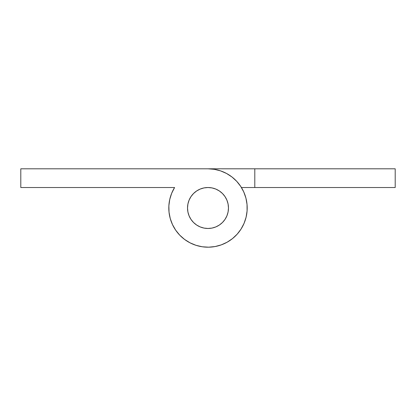 <?xml version="1.0" encoding="UTF-8"?>
<svg xmlns="http://www.w3.org/2000/svg" width="416" height="416" viewBox="0 0 416 416"><rect width="100%" height="100%" fill="white"/><g stroke="black" fill="none" stroke-linecap="round" stroke-linejoin="round"><path stroke-width="0.62" d="M208 187.522A20.472 20.472 0 0 1 228.472 208A20.472 20.472 0 0 1 208 228.472A20.472 20.472 0 0 1 187.522 208A20.472 20.472 0 0 1 208 187.522L204.006 187.918L200.164 189.082L196.622 190.975L193.523 193.523L190.975 196.622L189.082 200.164L187.918 204.006L187.528 208L187.918 211.994L189.082 215.836L190.975 219.378L193.523 222.477L196.622 225.025L200.164 226.918L204.006 228.082L208 228.472L211.994 228.082L215.836 226.918L219.378 225.025L222.477 222.477L225.025 219.378L226.918 215.836L228.082 211.994L228.472 208L228.082 204.006L226.918 200.164L225.025 196.622L222.477 193.523L219.378 190.975L215.836 189.082L211.994 187.918L208 187.522A20.472 20.472 0 0 1 228.472 208A20.472 20.472 0 0 1 208 228.472A20.472 20.472 0 0 1 187.522 208A20.472 20.472 0 0 1 208 187.522L211.994 187.918L215.836 189.082L219.378 190.975L222.477 193.523L225.025 196.622L226.918 200.164L228.082 204.006L228.478 208L228.082 211.994L226.918 215.836L225.025 219.378L222.477 222.477L219.378 225.025L215.836 226.918L211.994 228.082L208 228.472L204.006 228.082L200.164 226.918L196.622 225.025L193.523 222.477L190.975 219.378L189.082 215.836L187.918 211.994L187.522 208L187.918 204.006L189.082 200.164L190.975 196.622L193.523 193.523L196.622 190.975L200.164 189.082L204.006 187.918L208 187.522M208 168.802A39.192 39.192 0 0 1 246.537 215.14A39.192 39.192 0 0 1 193.955 244.592A39.192 39.192 0 0 1 174.58 187.522L171.678 193.274L169.754 199.415L168.865 205.795L169.036 212.228L170.253 218.551L172.489 224.588L175.682 230.178L179.748 235.17L184.579 239.429L190.039 242.835L195.983 245.305L202.254 246.771L208.676 247.187L215.082 246.548L221.296 244.868L227.152 242.195L232.492 238.602L237.172 234.177L241.062 229.05L244.062 223.35L246.09 217.24L247.088 210.881L247.031 204.443L245.924 198.104L243.792 192.026L240.698 186.384L236.714 181.324L231.962 176.982L226.559 173.477L220.657 170.903L214.417 169.333L208 168.802L20.8 168.802L20.8 187.522L174.58 187.522L173.321 189.738L174.58 187.522L173.321 189.738L174.58 187.522L173.321 189.738L174.58 187.522L173.321 189.738L174.58 187.522L173.321 189.738L174.58 187.522L173.321 189.738L174.58 187.522L173.321 189.738L174.58 187.522L20.8 187.522L20.8 168.802L254.8 168.802L254.8 187.522L395.2 187.522L395.2 168.802L208 168.802M175.682 230.178L178.303 233.579M202.254 246.771L208.676 247.187M236.714 181.324L231.962 176.982M169.281 201.895L169.91 198.76L169.281 201.916M200.938 188.781L204.006 187.918M395.2 187.522L395.2 168.802L254.8 168.802L254.8 187.522L395.2 187.522M241.42 187.522L254.8 187.522L241.42 187.522M242.689 189.753L244.062 192.65M245.211 195.681L246.09 198.76M246.724 201.937L247.088 205.119M247.192 208.359L247.031 211.557M246.605 214.77L245.924 217.896M244.977 221L243.792 223.974M242.351 226.876L240.698 229.616M238.8 232.242L236.714 234.676M234.411 236.959L231.962 239.018M229.315 240.89L226.559 242.523M223.647 243.937L220.662 245.097M217.552 246.012L214.417 246.667M211.198 247.062L208 247.198M204.76 247.062L201.583 246.667M198.411 246.002L195.343 245.097M192.317 243.922L189.441 242.523M186.649 240.869L184.038 239.018M181.558 236.933L179.286 234.676M177.18 232.211L175.302 229.616M173.628 226.84L172.208 223.974M171.007 220.958L170.076 217.896M169.385 214.729L168.969 211.557M168.808 208.317L168.912 205.119M170.804 195.64L171.938 192.65M173.326 189.722L174.58 187.522"/></g></svg>
